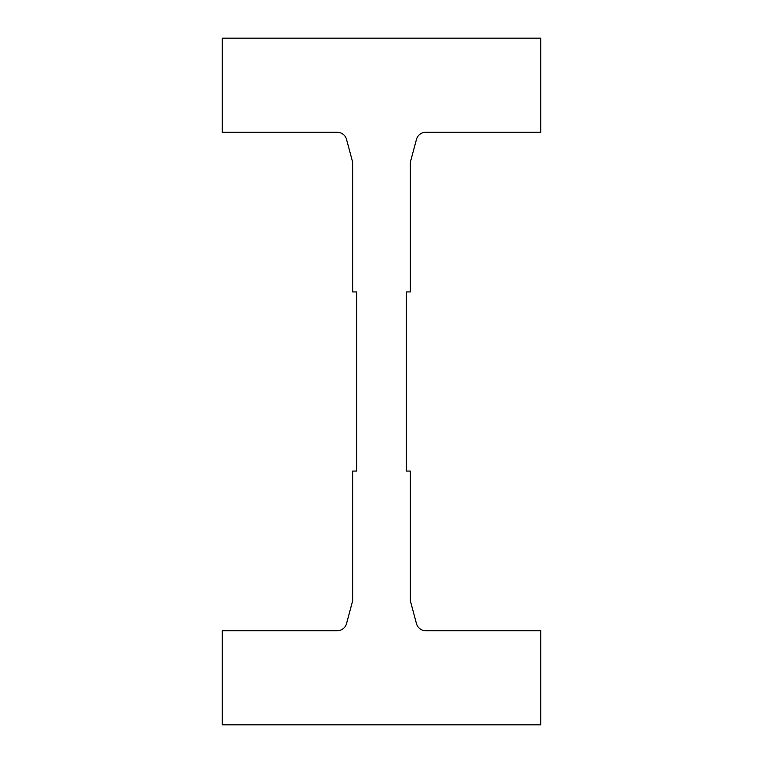 <?xml version="1.0" encoding="UTF-8"?>
<svg xmlns="http://www.w3.org/2000/svg" width="763" height="763" viewBox="0 0 763 763"><rect width="100%" height="100%" fill="white"/><g stroke="black" fill="none" stroke-linecap="round" stroke-linejoin="round"><path stroke-width="1.14" d="M346.536 139.381A9.557 9.557 0 0 0 337.303 132.295L222.262 132.295L222.262 38.15L540.738 38.15L540.738 132.295L425.697 132.295A9.557 9.557 0 0 0 416.464 139.381L410.36 162.157L410.36 291.933L406.383 291.933L406.383 471.067L410.36 471.067L410.36 600.843L416.464 623.619A9.557 9.557 0 0 0 425.697 630.705L540.738 630.705L540.738 724.85L222.262 724.85L222.262 630.705L337.303 630.705A9.557 9.557 0 0 0 346.536 623.619L352.64 600.843L352.64 471.067L356.617 471.067L356.617 291.933L352.64 291.933L352.64 162.157L346.536 139.381"/></g></svg>
